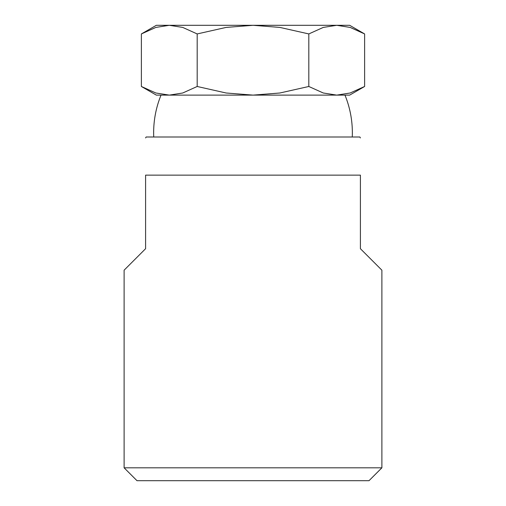 <?xml version="1.0" encoding="UTF-8"?>
<svg xmlns="http://www.w3.org/2000/svg" width="506" height="506" viewBox="0 0 506 506"><rect width="100%" height="100%" fill="white"/><g stroke="black" fill="none" stroke-linecap="round" stroke-linejoin="round"><path stroke-width="0.76" d="M369 480.7L381.885 467.81L381.885 270.185L360.405 248.705L360.405 175.139C360.405 124.868 360.405 124.868 360.405 175.139L145.595 175.139L145.595 248.705L124.115 270.185L124.115 467.81L136.999 480.7L369 480.7M360.405 137.929L359.867 136.999L146.133 136.999L145.595 137.929M124.115 467.81L381.885 467.81M145.595 175.139C145.595 124.868 145.595 124.868 145.595 175.139M364.617 33.934L349.665 25.3L336.711 25.3L350.158 27.419L364.617 33.934L364.617 86.482L350.158 92.996L336.711 95.115L344.965 95.115L336.711 95.115L323.271 92.996L308.812 86.482L279.888 92.996L253 95.115L349.665 95.115L364.617 86.482M156.335 25.3L141.383 33.934L155.842 27.419L169.289 25.3L253 25.3L279.888 27.419L308.812 33.934L323.271 27.419L336.711 25.3L253 25.3L226.112 27.419L197.188 33.934L182.729 27.419L169.289 25.3L156.335 25.3M141.383 86.482L156.335 95.115L253 95.115L226.112 92.996L197.188 86.482L182.729 92.996L169.289 95.115L155.842 92.996L141.383 86.482L141.383 33.934M197.188 86.482L197.188 33.934M308.812 86.482L308.812 33.934M161.034 95.115A99.353 99.353 0 0 0 153.742 136.999M352.258 136.999A99.353 99.353 0 0 0 344.965 95.115"/></g></svg>
